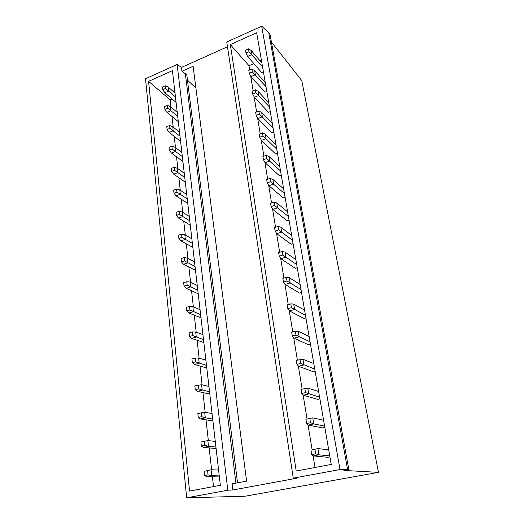 <?xml version="1.0" encoding="UTF-8"?>
<svg xmlns="http://www.w3.org/2000/svg" width="524" height="524" viewBox="0 0 524 524"><rect width="100%" height="100%" fill="white"/><g stroke="black" fill="none" stroke-linecap="round" stroke-linejoin="round"><path stroke-width="0.79" d="M227.468 46.76L181.487 67.419L177.125 64.459L145.521 78.757L186.668 497.8L245.14 496.215L378.479 472.366L343.882 470.421L348.82 469.517L340.024 469.537L293.263 478.157L296.689 478.235L232.853 489.973L227.802 490.222L186.668 497.8M348.82 469.517L269.919 33.864L261.692 26.2L226.741 42.012L293.263 478.157M378.479 472.366L301.798 80.611L271.406 42.071M237.529 482.827L186.819 74.939L181.952 71.264L193.101 66.286L246.601 481.124L232.112 483.842L232.853 489.973M195.904 88.052L187.468 80.159M172.082 98.971L170.136 99.809L148.587 81.371L189.537 491.086L220.349 485.29L172.416 70.648L148.587 81.371M253.871 63.6L249.011 65.703L230.318 44.599L296.217 471.024L331.227 464.441L256.668 32.743L230.318 44.599M261.437 60.325L260.087 60.908M170.136 99.809L170.955 107.079M172.01 116.485L173.195 127.096M174.243 136.404L175.494 147.604M176.529 156.82L177.852 168.636M178.874 177.747L180.269 190.205M181.284 199.205L182.752 212.331M183.747 221.207L185.299 235.034M186.282 243.778L187.913 258.345M188.876 266.945L190.598 282.285M191.542 290.735L193.356 306.874M194.28 315.16L196.186 332.144M197.096 340.253L199.1 358.121M199.991 366.047L202.094 384.845M202.958 392.561L205.179 412.336M206.017 419.835L208.349 440.632M209.168 447.896L211.617 469.766M212.403 476.781L213.504 486.58M185.345 73.543L235.931 483.128M249.011 65.703L249.719 69.987M250.734 76.157L253.118 90.698M254.133 96.861L256.616 111.953M257.625 118.116L260.199 133.777M261.207 139.934L263.88 156.198M264.889 162.342L267.666 179.228M268.674 185.358L271.556 202.906M272.559 209.024L275.552 227.252M276.554 233.344L279.672 252.293M280.668 258.365L283.903 278.061M284.899 284.113L288.259 304.595M289.248 310.614L292.752 331.921M293.735 337.901L297.377 360.08M298.353 366.021L302.145 389.103M303.114 395.004L307.064 419.043M308.027 424.885L312.108 449.73M313.09 455.723L315.022 467.487M261.902 63.037L251.297 50.566L251.965 54.548L247.642 56.441L261.705 72.6L263.428 71.867M265.301 82.713L254.664 70.668L255.345 74.749L250.957 76.615L265.072 92.204L266.814 91.484M268.779 102.874L258.109 91.287L258.81 95.473L254.363 97.307L268.517 112.3L270.286 111.586M272.356 123.553L261.653 112.444L262.373 116.747L257.854 118.548L272.054 132.9L273.849 132.199M276.017 144.768L265.288 134.17L266.028 138.585L261.437 140.353L275.676 154.023L277.497 153.342M279.777 166.534L269.022 156.48L269.781 161.019L265.118 162.748L279.397 175.697L281.244 175.029M283.635 188.882L272.853 179.404L273.633 184.062L268.897 185.751L283.209 197.941L285.089 197.286M287.597 211.827L276.796 202.958L277.602 207.746L272.788 209.397L287.126 220.774L289.032 220.139M291.672 235.4L280.851 227.174L281.676 232.099L276.783 233.704L291.148 244.223L293.086 243.601M295.85 259.616L285.017 252.083L285.868 257.153L280.89 258.712L295.281 268.308L297.252 267.712M300.154 284.519L289.307 277.713L290.178 282.934L285.122 284.434L299.531 293.067L301.529 292.49M304.575 310.123L293.722 304.097L294.619 309.468L289.477 310.915L303.894 318.52L305.931 317.963M309.127 336.467L298.267 331.266L299.191 336.801L293.957 338.183L308.387 344.694L310.457 344.163M313.811 363.577L302.951 359.261L303.907 364.959L298.575 366.283L313.005 371.627L315.107 371.116M318.631 391.494L307.778 388.107L308.76 393.983L303.337 395.234L317.76 399.354L319.902 398.869M323.596 420.248L312.756 417.857L313.771 423.923L308.243 425.095L322.66 427.898L324.841 427.44M328.712 449.887L317.891 448.551L318.939 454.806L313.306 455.906L327.703 457.308L329.923 456.882M268.668 32.259L347.576 469.445M261.692 26.2L340.024 469.537M177.125 64.459L227.802 490.222M181.487 67.419L181.952 71.264M165.217 85.733L165.518 88.451L162.774 89.663L162.479 86.945L165.217 85.733L168.309 87.148L168.741 91.019L164.837 92.735L162.774 89.663M175.442 96.868L165.518 88.451M176.084 102.422L164.837 92.735M175.003 93.036L168.309 87.148M248.54 48.856L249.005 51.653L245.966 52.996L245.507 50.199L248.54 48.856L251.297 50.566M247.642 56.441L245.966 52.996M262.576 66.934L249.005 51.653M167.379 105.376L167.687 108.167L164.903 109.352L164.602 106.569L167.379 105.376L170.497 106.7L170.942 110.662L166.979 112.352L164.903 109.352M177.688 116.289L167.687 108.167M178.311 121.666L166.979 112.352M177.236 112.365L170.497 106.7M251.887 69.057L252.365 71.926L249.28 73.242L248.815 70.38L251.887 69.057L254.664 70.668M250.957 76.615L249.28 73.242M265.989 86.702L252.365 71.926M169.593 125.505L169.914 128.36L167.09 129.533L166.783 126.677L169.593 125.505L172.737 126.729L173.195 130.79L169.18 132.448L167.09 129.533M179.987 136.175L169.914 128.36M180.59 141.369L169.18 132.448M179.522 132.159L172.737 126.729M255.326 89.781L255.81 92.728L252.679 94.025L252.201 91.084L255.326 89.781L258.109 91.287M254.363 97.307L252.679 94.025M269.487 106.968L255.81 92.728M171.865 146.137L172.186 149.071L169.331 150.218L169.01 147.29L171.865 146.137L175.036 147.257L175.501 151.423L171.427 153.047L169.331 150.218M182.345 156.558L172.186 149.071M182.922 161.549L171.427 153.047M181.867 152.445L175.036 147.257M258.849 111.055L259.354 114.075L256.171 115.352L255.679 112.333L258.849 111.055L261.653 112.444M257.854 118.548L256.171 115.352M273.076 127.758L259.354 114.075M174.197 167.3L174.525 170.307L171.623 171.427L171.302 168.427L174.197 167.3L177.387 168.302L177.865 172.579L173.739 174.171L171.623 171.427M184.762 177.446L174.525 170.307M185.313 182.234L173.739 174.171M184.271 173.228L177.387 168.302M262.472 132.893L262.983 135.998L259.76 137.249L259.249 134.151L262.472 132.893L265.288 134.17M261.437 140.353L259.76 137.249M276.764 149.078L262.983 135.998M176.581 189L176.922 192.085L173.981 193.186L173.647 190.107L176.581 189L179.804 189.891L180.295 194.273L176.11 195.832L173.981 193.186M187.238 198.865L176.922 192.085M187.762 203.423L176.11 195.832M186.734 194.535L179.804 189.891M266.185 155.333L266.716 158.523L263.441 159.748L262.917 156.558L266.185 155.333L269.022 156.48M265.118 162.748L263.441 159.748M280.543 170.962L266.716 158.523M179.031 211.27L179.385 214.434L176.398 215.508L176.051 212.351L179.031 211.27L182.28 212.037L182.784 216.536L178.533 218.056L176.398 215.508M189.773 220.827L179.385 214.434M190.278 225.156L178.533 218.056M189.262 216.392L182.28 212.037M270.011 178.383L270.554 181.664L267.22 182.856L266.69 179.581L270.011 178.383L272.853 179.404M268.897 185.751L267.22 182.856M284.421 193.422L270.554 181.664M181.546 234.13L181.907 237.379L178.874 238.42L178.527 235.178L181.546 234.13L184.821 234.765L185.339 239.383L181.029 240.857L178.874 238.42M192.38 243.359L181.907 237.379M192.852 247.439L181.029 240.857M191.856 238.806L184.821 234.765M273.941 202.081L274.497 205.447L271.111 206.62L270.561 203.253L273.941 202.081L276.796 202.958M272.788 209.397L271.111 206.62M288.403 216.491L274.497 205.447M184.134 257.598L184.5 260.932L181.422 261.948L181.062 258.614L184.134 257.598L187.435 258.096L187.965 262.838L183.59 264.273L181.422 261.948M195.052 266.487L184.5 260.932M195.491 270.299L183.59 264.273M194.515 261.81L187.435 258.096M277.975 226.447L278.552 229.912L275.113 231.045L274.543 227.586L277.975 226.447L280.851 227.174M276.783 233.704L275.113 231.045M292.497 240.189L278.552 229.912M186.786 281.702L187.16 285.128L184.042 286.111L183.669 282.691L186.786 281.702L190.114 282.056L190.657 286.923L186.217 288.311L184.042 286.111M197.797 290.224L187.16 285.128M198.21 293.761L186.217 288.311M197.24 285.423L190.114 282.056M282.128 251.513L282.724 255.077L279.227 256.177L278.644 252.62L282.128 251.513L285.017 252.083M280.89 258.712L279.227 256.177M296.702 264.541L282.724 255.077M189.511 306.474L189.898 309.992L186.727 310.942L186.347 307.424L189.511 306.474L192.871 306.671L193.428 311.675L188.915 313.011L186.727 310.942M200.613 314.603L189.898 309.992M200.993 317.839L188.915 313.011M200.044 309.671L192.871 306.671M286.405 277.307L287.014 280.982L283.458 282.043L282.855 278.375L286.405 277.307L289.307 277.713M285.122 284.434L283.458 282.043M301.031 289.582L287.014 280.982M192.315 331.934L192.708 335.55L189.492 336.46L189.099 332.845L192.315 331.934L195.701 331.967L196.271 337.109L191.692 338.399L189.492 336.46M203.508 339.644L192.708 335.55M203.849 342.572L191.692 338.399M202.926 334.581L195.701 331.967M290.807 303.868L291.436 307.647L287.814 308.675L287.198 304.896L290.807 303.868L293.722 304.097M289.477 310.915L287.814 308.675M305.479 315.33L291.436 307.647M195.19 358.115L195.603 361.835L192.328 362.706L191.928 358.986L195.19 358.115L198.609 357.977L199.199 363.263L194.548 364.494L192.328 362.706M206.489 365.385L195.603 361.835M206.79 367.979L194.548 364.494M205.886 360.178L198.609 357.977M295.346 331.227L295.988 335.118L292.307 336.1L291.672 332.209L295.346 331.227L298.267 331.266M293.957 338.183L292.307 336.1M310.051 341.825L295.988 335.118M198.157 385.042L198.576 388.874L195.256 389.705L194.836 385.874L201.602 384.721L202.212 390.164L197.483 391.336L195.256 389.705M209.548 391.841L198.576 388.874M209.803 394.087L197.483 391.336M208.925 386.489L201.602 384.721M300.016 359.412L300.684 363.427L296.931 364.363L296.276 360.355L302.951 359.261M298.575 366.283L296.931 364.363M314.76 369.099L300.684 363.427M201.203 412.755L201.642 416.698L198.262 417.484L197.836 413.547L204.681 412.244L205.303 417.844L200.502 418.951L198.262 417.484M212.692 419.056L205.303 417.844L201.642 416.698M212.908 420.929L200.502 418.951M212.056 413.554L204.681 412.244M304.83 388.474L305.518 392.614L301.7 393.504L301.025 389.371L307.778 388.107M303.337 395.234L301.7 393.504M319.614 397.179L305.518 392.614M204.347 441.287L204.792 445.348L201.354 446.088L200.915 442.033L207.851 440.573L208.493 446.343L203.607 447.378L201.354 446.088M215.927 447.057L208.493 446.343L204.792 445.348M216.098 448.537L203.607 447.378M215.272 441.391L207.851 440.573M309.802 418.453L310.509 422.724L306.619 423.556L305.924 419.292L312.756 417.857M308.243 425.095L306.619 423.556M324.605 426.104L313.771 423.923L310.509 422.724M207.576 470.676L208.041 474.862L204.543 475.543L204.091 471.371L211.113 469.746L211.775 475.687L206.81 476.657L204.543 475.543M219.261 475.877L211.775 475.687L208.041 474.862M218.587 470.041L211.113 469.746L204.091 471.371M219.386 476.938L206.81 476.657M314.931 449.382L315.658 453.791L311.695 454.57L310.974 450.168L317.891 448.551L310.974 450.168M313.306 455.906L311.695 454.57M329.76 455.919L318.939 454.806L315.658 453.791"/></g></svg>
